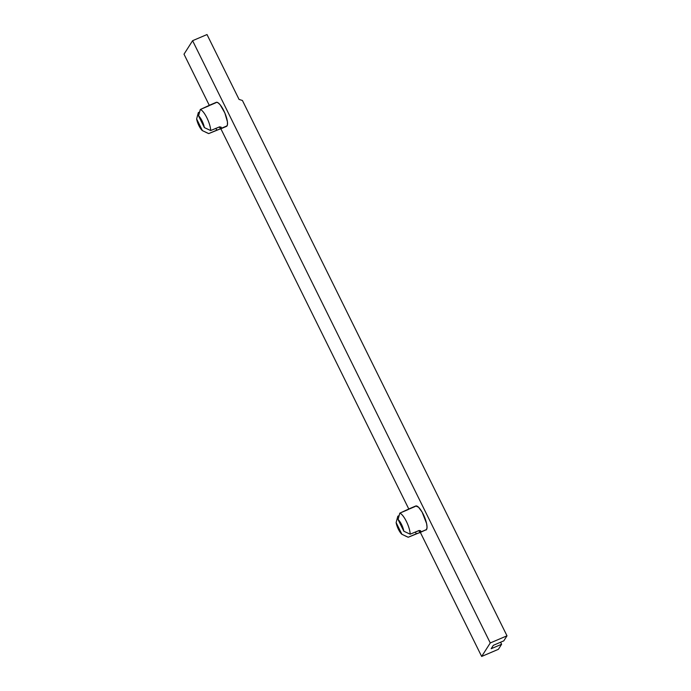 <?xml version="1.0" encoding="UTF-8"?>
<svg xmlns="http://www.w3.org/2000/svg" width="691" height="691" viewBox="0 0 691 691"><rect width="100%" height="100%" fill="white"/><g stroke="black" fill="none" stroke-linecap="round" stroke-linejoin="round"><path stroke-width="1.04" d="M409.651 508.636L409.53 508.645A13.06 3.731 -113.1 0 0 409.037 509.112A13.06 3.731 66.9 0 1 409.53 508.645L399.778 513.163A13.06 3.731 66.9 0 1 406.394 521.463A13.06 3.731 66.9 0 1 410.169 534.195L419.247 530.481L420.733 531.319A13.06 3.731 66.9 0 1 420.404 532.148L426.563 529.522A13.06 3.731 -113.1 0 0 423.799 515.391A13.06 3.731 -113.1 0 0 415.749 505.993L418.539 507.22L422.106 512.091L426.58 523.502L427.038 527.207L426.563 529.522L420.404 532.148A13.06 3.731 66.9 0 1 419.903 532.623L419.377 532.813L419.903 532.623A13.06 3.731 -113.1 0 0 420.404 532.148A13.06 3.731 -113.1 0 0 420.733 531.319L420.707 530.973M210.159 104.98L210.029 104.997A13.06 3.731 -113.1 0 0 209.537 105.464A13.06 3.731 66.9 0 1 210.029 104.997L200.286 109.515A13.06 3.731 66.9 0 1 206.894 117.807A13.06 3.731 66.9 0 1 210.677 130.539L219.747 126.833L221.232 127.662A13.06 3.731 66.9 0 1 220.904 128.491L227.063 125.866A13.06 3.731 -113.1 0 0 224.299 111.743A13.06 3.731 -113.1 0 0 216.248 102.346L210.09 104.972M220.334 129.001L226.501 126.375A13.06 3.731 -113.1 0 0 227.063 125.866L220.904 128.491A13.06 3.731 66.9 0 1 220.403 128.967L219.876 129.157L220.403 128.967A13.06 3.731 -113.1 0 0 220.904 128.491A13.06 3.731 -113.1 0 0 221.232 127.662L220.913 127.006L221.232 127.662M210.263 105.162L215.687 102.847M219.004 129.407L208.734 133.588L202.411 130.642A8.508 2.427 66.9 0 1 196.633 118.938L198.343 112.564L199.544 112.054L198.343 112.564L196.633 118.938L198.153 123.983L202.411 130.642L196.633 118.938L202.411 130.642L208.734 133.588A13.06 3.731 66.9 0 1 208.086 133.311L208.086 133.311M221.215 127.325L219.548 126.859L210.677 130.539L204.355 127.593L198.567 115.889L204.355 127.593L202.048 120.83L198.567 115.889L200.286 109.515L208.319 106.086M426.002 530.023A13.06 3.731 -113.1 0 0 426.563 529.522L419.834 532.649M409.754 508.809L415.187 506.494M418.504 533.063L408.234 537.244L401.912 534.29A8.508 2.427 66.9 0 1 396.124 522.586L397.835 516.212L399.035 515.702L397.835 516.212L396.124 522.586L397.653 527.63L401.912 534.29L396.124 522.586L401.912 534.29L408.234 537.244A13.06 3.731 66.9 0 1 407.586 536.959L407.586 536.959M420.733 531.319L420.404 530.653L419.04 530.515L410.169 534.195L403.855 531.241L398.068 519.546L403.855 531.241L401.54 524.478L398.068 519.546L399.778 513.163L407.811 509.742M491.171 648.719L493.339 645.325L503.782 640.868L506.995 635.815L490.265 642.958L192.599 40.691L207.006 34.55L239.069 99.435L242.411 100.471L506.995 635.815L242.411 100.471L239.069 99.435L207.006 34.55L192.599 40.691L490.265 642.958L481.662 656.45L498.401 649.315L501.614 644.262L491.171 648.719L501.614 644.262L500.604 642.224L501.614 644.262L498.401 649.315L481.662 656.45L420.361 532.424L481.662 656.45L490.265 642.958L506.995 635.815L503.782 640.868L493.339 645.325L491.171 648.719M184.005 54.183L209.39 105.55L184.005 54.183L192.599 40.691L184.005 54.183M220.87 128.776L408.891 509.198L220.87 128.776M226.493 126.375L227.425 124.916L227.434 121.849L224.825 112.935L220.196 104.851L217.976 102.709L216.266 102.337M405.047 535.819L407.871 537.106A13.06 3.731 -113.1 0 0 408.234 537.244L416.267 533.815L415.36 531.984L416.267 533.815M419.903 532.623L418.876 530.55L419.903 532.623L416.794 533.599M220.403 128.967L219.375 126.894L220.403 128.967L217.294 129.951M205.547 132.171L208.38 133.458A13.06 3.731 -113.1 0 0 208.734 133.588L216.767 130.167L215.86 128.327L216.767 130.167M409.029 509.112L408.303 509.517M209.537 105.464L208.803 105.87M198.567 115.889A8.508 2.427 66.9 0 1 204.355 127.593L210.677 130.539A13.06 3.731 -113.1 0 0 206.894 117.807A13.06 3.731 -113.1 0 0 200.286 109.515L198.567 115.889M398.068 519.546A8.508 2.427 66.9 0 1 403.855 531.241L410.169 534.195A13.06 3.731 -113.1 0 0 406.394 521.463A13.06 3.731 -113.1 0 0 399.778 513.163L398.068 519.546M409.582 508.628L415.749 505.993"/></g></svg>
